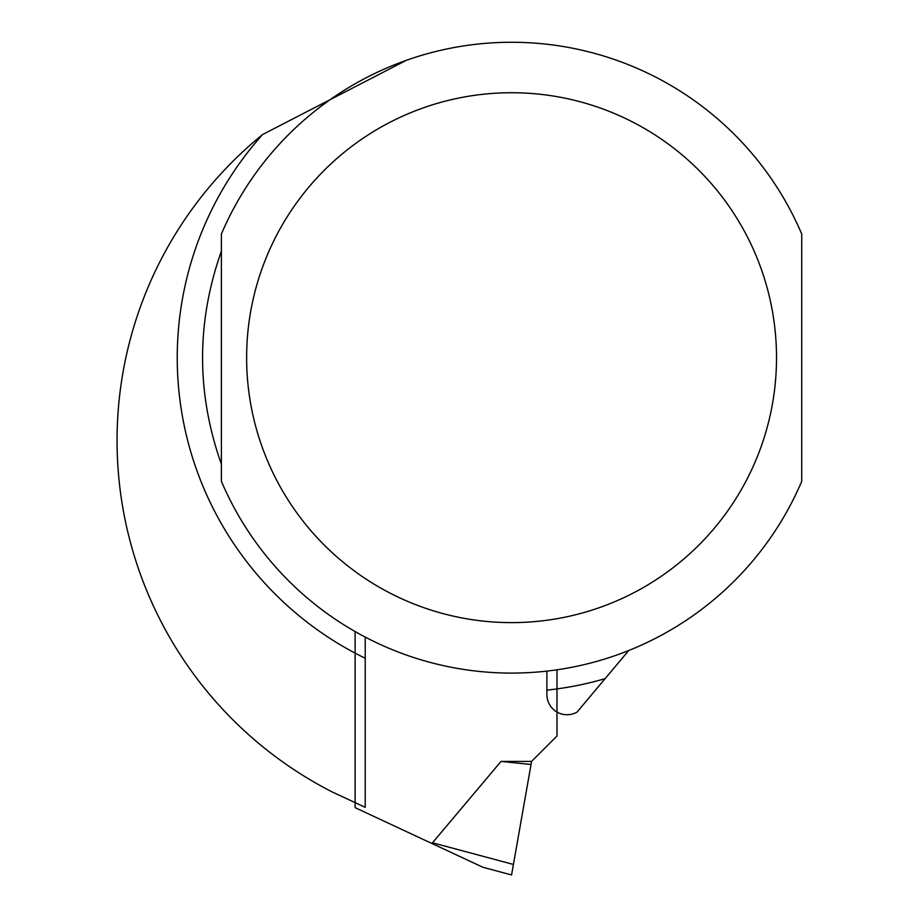 <?xml version="1.0" encoding="UTF-8"?>
<svg xmlns="http://www.w3.org/2000/svg" width="921" height="921" viewBox="0 0 921 921"><rect width="100%" height="100%" fill="white"/><g stroke="black" fill="none" stroke-linecap="round" stroke-linejoin="round"><path stroke-width="1.38" d="M355.126 631.553L355.126 807.671L432.214 843.624A90.246 10.096 15 0 1 432.502 842.773A90.246 10.096 -165 0 0 432.214 843.624L482.949 867.283L511.569 874.95L531.59 761.402L501.036 761.402L531.037 764.499M482.949 867.283L511.569 874.95L513.423 864.451L432.502 842.773L501.036 761.402M556.986 669.797L556.986 736.006L531.59 761.402M406.207 60.383L262.589 134.547A394.51 394.51 0 0 0 332.251 791.968L365.223 807.337L365.223 637.079M546.89 671.098L546.89 694.538A20.181 20.181 0 0 0 577.064 712.083L628.709 650.525M221.385 464.172C196.3 393.175 196.3 322.177 221.385 251.18L221.385 464.172M801.742 481.292L801.742 234.061A315.408 315.408 0 0 0 221.385 234.061L221.385 481.292A315.408 315.408 0 0 0 801.742 481.292A315.408 315.408 0 0 1 221.385 481.292M262.589 134.547A334.335 334.335 0 0 0 365.223 658.273M546.89 690.14A334.335 334.335 0 0 0 605.109 678.662M776.518 357.67A264.949 264.949 0 0 0 379.095 128.226A264.949 264.949 0 0 0 379.095 587.126A264.949 264.949 0 0 0 776.518 357.67M801.742 234.061A315.408 315.408 0 0 0 221.385 234.061"/></g></svg>
